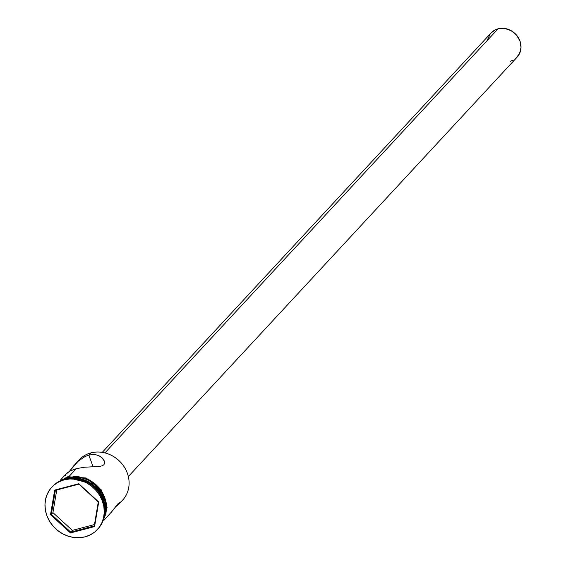 <?xml version="1.0" encoding="UTF-8"?>
<svg xmlns="http://www.w3.org/2000/svg" width="566" height="566" viewBox="0 0 566 566"><rect width="100%" height="100%" fill="white"/><g stroke="black" fill="none" stroke-linecap="round" stroke-linejoin="round"><path stroke-width="0.85" d="M104.179 520.041L112.507 510.822L118.16 503.499L119.645 502.622L118.711 504.363L122.596 500.167A29.63 26.538 -137.2 0 0 123.862 466.356A29.63 26.538 -137.2 0 0 90.885 452.899A29.63 26.538 42.8 0 1 125.022 468.224A29.63 26.538 42.8 0 1 119.659 502.849L119.659 502.849M128.341 476.544L517.112 57.166A17.779 15.926 -137.2 0 0 517.876 36.875A17.779 15.926 -137.2 0 0 498.087 28.802L104.922 452.913L498.087 28.802A17.779 15.926 -137.2 0 0 491.04 32.991L102.262 452.375M69.335 471.464L73.821 465.691L78.122 461.248L85.063 456.521L88.827 455.121L93.107 466.752L88.827 455.121L92.527 454.548L95.965 454.795L98.944 455.736L101.406 457.229L104.377 461.127L104.653 463.108L103.911 464.75L102.135 465.846L99.503 466.412L84.44 467.233L76.29 468.648L69.908 471.068L66.887 473.148M65.571 474.754L65.43 475.405M69.427 471.337L78.122 461.248L85.063 456.521L88.827 455.121L90.885 452.899L88.827 455.121L92.527 454.548L95.965 454.795L98.944 455.736L102.404 458.12L103.911 460.101L104.632 462.139L103.911 464.75L102.135 465.846L99.503 466.412L84.44 467.233L76.29 468.648L69.08 476.423L76.29 468.648L69.908 471.068L65.868 474.266M71.847 478.249A29.63 26.538 42.8 0 1 104.837 508.827A29.63 26.538 -137.2 0 0 71.847 478.249M64.772 479.176A31.109 27.868 42.8 0 1 99.538 493.517A31.109 27.868 42.8 0 1 97.755 529.139A31.109 27.868 -137.2 0 0 98.067 528.807A31.109 27.868 -137.2 0 0 99.397 493.304A31.109 27.868 -137.2 0 0 64.772 479.176L64.149 479.855A31.109 27.868 42.8 0 1 98.767 493.984A31.109 27.868 42.8 0 1 97.444 529.486A31.109 27.868 42.8 0 1 85.105 536.816L90.319 534.842L94.925 531.849L98.753 527.951L101.654 523.302L103.514 518.074L104.264 512.471L103.875 506.712L102.368 501.016L99.793 495.597L96.248 490.672L91.869 486.42L86.831 483.017L81.327 480.584L75.561 479.218L69.76 478.97L64.149 479.855L58.935 481.829L54.329 484.821L50.501 488.72L47.601 493.368L45.74 498.596L44.983 504.2L45.372 509.959L46.886 515.654L49.461 521.074L53.006 525.998L57.385 530.25L62.423 533.653L67.927 536.087L73.693 537.452L79.495 537.7L85.105 536.816A31.109 27.868 42.8 0 1 50.48 522.687A31.109 27.868 42.8 0 1 51.81 487.185A31.109 27.868 42.8 0 1 64.149 479.855L64.772 479.176A31.109 27.868 -137.2 0 0 52.44 486.512A31.109 27.868 -137.2 0 0 52.136 486.845A31.109 27.868 42.8 0 1 64.772 479.176M117.311 505.601L115.167 506.959L117.311 505.601M67.97 478.532A29.63 26.538 42.8 0 1 104.852 512.718L104.724 504.37L103.288 498.95L100.833 493.785L97.451 489.095L93.291 485.048L88.487 481.808L83.244 479.487L77.754 478.192L72.229 477.952L67.962 478.532M67.778 477.824L66.979 478.687L67.778 477.824A29.63 26.538 -137.2 0 0 62.43 479.911L67.778 477.824A29.63 26.538 -137.2 0 1 98.01 487.736A29.63 26.538 -137.2 0 1 103.889 518.35L105.276 514.225L105.991 508.891L105.623 503.407L104.179 497.981L101.724 492.823L98.35 488.133L94.182 484.086L89.386 480.838L84.143 478.525L78.653 477.223L73.127 476.989L67.778 477.824M84.617 477.909L89.888 480.237L94.713 483.498L98.901 487.567L102.29 492.279L104.76 497.464L106.21 502.919L106.578 508.431L105.856 513.794L103.224 520.409L106.132 502.502L95.994 484.595L67.771 476.735L67.729 477.69L94.755 484.383L105.354 501.384L103.585 519.369L105.41 514.275L106.132 508.912L105.757 503.4L104.314 497.946L101.845 492.76L98.456 488.048L94.267 483.98L89.442 480.718L84.171 478.39L78.653 477.081L73.106 476.848L67.729 477.69L67.771 476.735L68.175 477.209M61.432 480.293L67.729 477.69L61.432 480.293M50.523 514.699L54.69 490.085L78.794 483.725L98.725 501.971L94.564 526.585L70.46 532.946L50.523 514.699L70.46 532.946L94.564 526.585L94.239 525.927L70.743 532.132L72.356 530.392L94.465 524.555L72.356 530.392L70.743 532.132L51.315 514.338L52.928 512.605L72.356 530.392L52.928 512.605L51.315 514.338L55.376 490.354L78.865 484.156L98.293 501.943L94.239 525.927L70.743 532.132L70.46 532.946L70.743 532.132L51.315 514.338L50.523 514.699L51.315 514.338L55.376 490.354L54.69 490.085L50.523 514.699M79.106 476.6L73.552 476.367M63.187 479.098L60.421 480.732M75.165 464.17L79.141 459.882A29.63 26.538 -137.2 0 1 90.885 452.899A29.63 26.538 42.8 0 0 77.592 461.729L77.592 461.729M60.725 479.749L66.335 473.7M111.184 512.421L118.16 503.499L119.645 502.622L118.747 504.327M108.474 515.343L109.91 513.85M487.567 39.514L490.29 33.868M490.991 33.047L495.108 29.934L498.087 28.802L504.61 28.442L511.048 30.614L516.433 34.986L519.928 40.893L521.017 47.445L519.517 53.629L515.676 58.517M513.044 60.229L510.065 61.354M56.756 489.986L52.928 512.605L56.756 489.986M94.239 525.927L94.564 526.585L98.725 501.971L98.293 501.943L94.239 525.927M98.293 501.943L78.794 483.725L98.293 501.943M78.865 484.156L78.794 483.725L54.69 490.085L55.376 490.354L78.865 484.156M97.444 529.486L98.067 528.807M56.756 482.805L67.764 476.735L86.096 477.98L101.208 489.831L107.108 507.589L101.434 524.222M51.81 487.185L52.44 486.512"/></g></svg>
